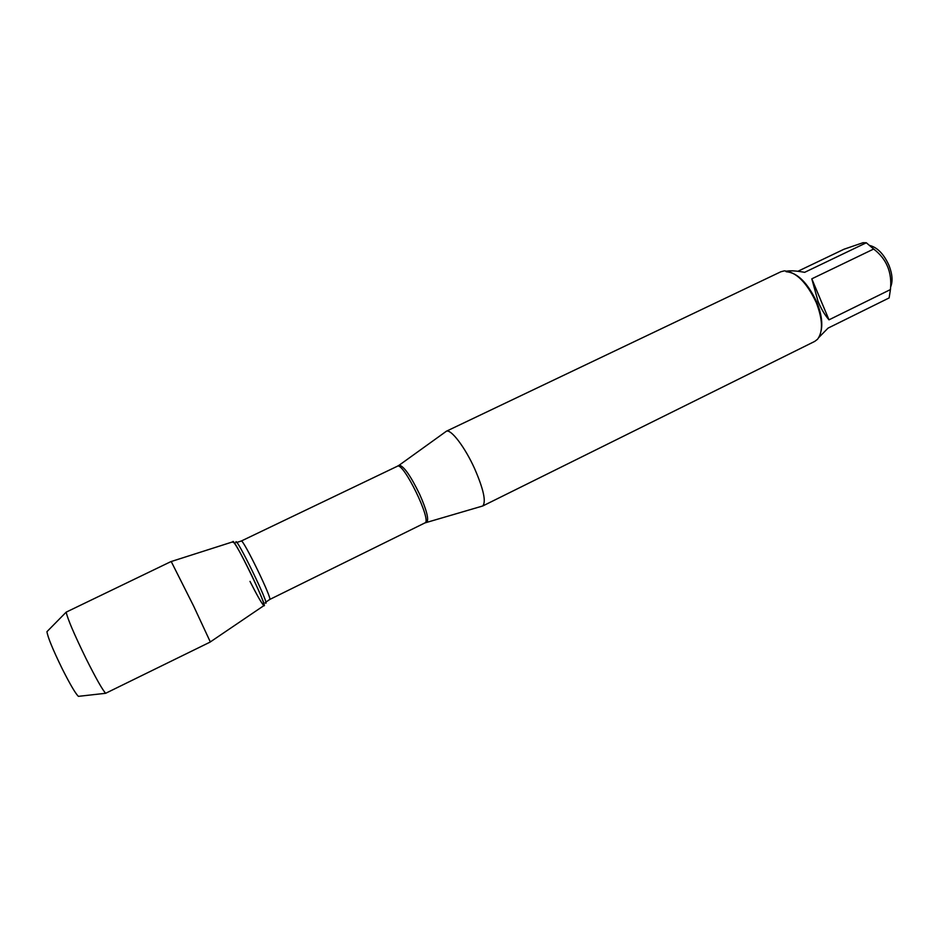 <?xml version="1.0" encoding="UTF-8"?>
<svg xmlns="http://www.w3.org/2000/svg" width="939" height="939" viewBox="0 0 939 939"><rect width="100%" height="100%" fill="white"/><g stroke="black" fill="none" stroke-linecap="round" stroke-linejoin="round"><path stroke-width="1.41" d="M870.019 245.548C877.613 247.638 883.939 254.246 888.998 265.397C892.414 274.188 892.954 281.407 890.595 287.052M797.904 271.277L844.008 249.222L863.035 242.708L866.321 242.767L873.669 249.035C886.674 258.988 892.261 272.498 890.43 289.576L889.139 297.921L828.069 328.11L818.89 337.406M821.144 330.739C822.752 322.852 821.296 313.297 816.766 302.076C807.599 282.733 797.387 272.615 786.119 271.7M873.669 249.035L811.801 278.824L818.057 301.442C821.273 309.025 824.923 315.152 828.996 319.835L890.43 289.576M787.281 271.054C791.295 270.502 797.082 270.937 804.653 272.333L866.321 242.767M445.438 431.905L446.365 431.247C450.943 428.794 465.04 447.246 474.758 468.948C483.644 489.571 486.296 501.919 482.705 505.992L481.613 506.297M249.997 581.382C256.687 594.61 261.183 602.568 263.495 605.256C270.808 613.155 231.217 531.72 232.907 542.343M482.54 506.074L814.759 341.385L817.564 339.225C823.174 331.643 822.74 319.413 816.249 302.534C806.695 282.357 796.049 271.794 784.323 270.866L780.896 271.747L446.189 431.318M828.996 319.835L811.801 278.824M171.25 561.51L232.942 541.791C235.055 542.883 241.464 554.409 252.18 576.382C260.737 594.551 264.657 604.282 263.953 605.573L210.348 641.912M79.228 696.257L78.407 696.351C75.496 693.581 70.12 684.414 62.256 668.85C52.807 649.495 47.713 637.1 46.95 631.665L47.537 631.078M86.001 658.509C95.86 678.181 102.41 689.778 105.649 693.287L210.336 641.983L193.622 606.054L171.191 561.475L66.188 612.134C67.479 618.601 74.087 634.071 86.001 658.509M482.705 505.992L424.909 522.917C432.339 521.286 403.218 461.401 397.35 466.249L399.204 465.181C403.793 466.037 410.625 475.78 419.71 494.419C426.564 509.971 428.959 519.197 426.893 522.119L426.318 522.319M397.35 466.249L241.253 541.04C242.849 538.176 272.92 600.021 269.669 599.505L265.772 602.204M265.185 602.744C272.216 610.186 234.421 532.436 235.924 542.578M399.204 465.181L446.365 431.247M424.909 522.917L269.669 599.505M241.253 541.04L236.722 542.449M78.407 696.351L105.649 693.287M46.95 631.665L66.188 612.134"/></g></svg>
